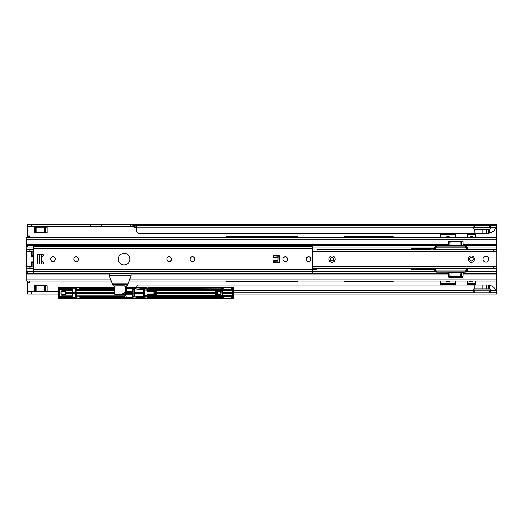 <?xml version="1.0" encoding="UTF-8"?>
<svg xmlns="http://www.w3.org/2000/svg" width="523" height="523" viewBox="0 0 523 523"><rect width="100%" height="100%" fill="white"/><g stroke="black" fill="none" stroke-linecap="round" stroke-linejoin="round"><path stroke-width="0.78" d="M469.432 281.014A2.36 2.36 0 0 0 473.008 281.014M446.204 281.014A2.36 2.36 0 0 0 449.773 281.014M469.432 237.265A2.36 2.36 0 0 1 473.008 237.265M446.204 237.265A2.36 2.36 0 0 1 449.773 237.265M136.647 287.094A3.628 3.628 0 0 1 138.229 284.989L482.154 284.989L482.154 288.984L486.102 288.984L486.102 284.989L488.789 284.996L488.789 288.984L489.293 288.984L489.293 285.133L488.789 284.996M482.154 284.989L486.102 284.989M482.154 233.291L486.102 233.291L486.102 229.303L482.154 229.303L482.154 233.291L138.229 233.291A3.628 3.628 0 0 1 136.51 230.205L136.353 225.393A1.445 0.386 0 0 0 135.065 225.178L134.365 225.178L134.365 224.289L27.601 224.289L27.601 235.906L29.778 235.906L29.778 237.265M474.93 284.989L474.851 288.984A1.451 1.451 0 0 0 473.4 290.442L474.426 290.795L474.426 292.887A1.451 0.392 180 0 0 474.851 292.906L489.371 292.906A1.451 0.392 180 0 0 489.796 292.887L490.822 290.442A1.451 1.451 0 0 0 489.371 288.984L489.293 288.984M489.293 285.133L489.907 285.296A9.074 9.074 0 0 1 495.876 290.442L496.634 293.991L233.317 293.991M486.828 284.989L486.828 288.984L488.789 288.984M489.293 229.303L488.789 229.303L488.789 233.284L489.293 233.147L489.371 229.303A1.451 1.451 0 0 0 490.822 227.838L489.796 225.393A1.451 0.392 0 0 0 489.371 225.374L474.851 225.374A1.451 0.392 0 0 0 474.426 225.393L474.426 227.492L473.4 227.838A1.451 1.451 0 0 0 474.851 229.303L474.93 233.291M489.293 233.147L489.907 232.983A9.074 9.074 0 0 0 495.876 227.838L489.796 227.492A1.451 0.392 0 0 0 489.371 227.472L474.851 227.472A1.451 0.392 0 0 0 474.426 227.492M488.789 229.303L486.828 229.303L486.828 233.291L486.102 233.291M486.828 233.291L488.789 233.284M455.245 233.291L455.245 237.265M440.726 233.291L440.726 237.265M475.211 281.014L475.211 284.989M467.229 281.014L467.229 284.989M297.443 237.265L297.443 236.631L226.041 236.631L248.843 236.631L248.843 237.265M226.041 281.014L226.041 281.649L297.443 281.649L297.443 281.014M393.074 237.265L393.074 236.631L344.134 236.631L344.134 237.265M344.134 281.014L344.134 281.649L393.074 281.649L393.074 281.014M475.211 237.265L475.211 233.291M467.229 237.265L467.229 233.291M45.612 285.643L45.612 291.089L47.207 291.089L47.926 291.814M474.426 290.795A1.451 0.392 180 0 0 474.851 290.808L489.371 290.808A1.451 0.392 180 0 0 489.796 290.795L495.876 290.442L496.634 291.076L496.634 279.164L129.822 279.164M467.032 247.052L494.98 247.052L494.98 245.235L496.451 245.235L496.634 244.529L496.634 227.211L496.32 227.498L496.32 225.472L495.876 227.838L496.32 227.498M47.926 226.466L47.207 227.191L34.139 227.191L33.413 226.466M47.207 227.191L47.207 232.637L34.139 232.637L34.139 227.191M29.778 281.014L29.778 282.374L27.601 282.374L27.601 291.814L58.373 291.814M33.413 291.814L34.139 291.089L45.612 291.089M47.207 291.089L47.207 285.643L34.139 285.643L34.139 291.089M455.245 281.014L455.245 284.989M440.726 281.014L440.726 284.989M134.365 224.289L496.634 224.289L496.353 227.492M496.634 225.112L496.634 227.211M136.51 227.61L136.353 225.393L474.426 225.393L473.4 227.838L136.51 227.838M136.353 227.492A1.445 0.386 0 0 0 135.065 227.276L134.365 227.276L134.365 225.178M489.796 227.492L489.796 225.393L496.32 225.472M496.634 291.076L496.634 293.174M134.365 226.466L132.149 226.466L132.149 224.289M27.601 224.289L27.601 226.466L132.149 226.466M134.293 224.289L134.293 226.466M27.601 237.265L27.601 235.906M90.335 226.466L90.335 224.289M101.37 226.466L101.37 224.289L101.37 226.466M496.353 290.795L496.353 292.887L489.796 292.887L489.796 290.795M154.769 293.991L155.37 293.991M216.398 293.991L217.431 293.991M122.454 293.991L125.206 293.991M27.601 291.814L27.601 293.991L58.373 293.991M61.001 293.991L65.741 293.991M61.001 291.814L65.741 291.814M27.601 281.014L27.601 282.374M34.139 291.906L34.139 291.514M496.32 290.781L496.32 292.808M154.475 290.442L154.664 291.821M233.317 290.442L473.4 290.442L474.426 292.887L233.317 292.887M47.207 226.374L47.207 226.766M27.601 236.488L29.778 235.906M267.926 237.265L267.926 236.631M286.074 236.631L286.074 237.265M267.926 281.649L267.926 281.014M286.074 281.014L286.074 281.649M388.086 237.265L388.086 236.631M392.446 236.631L392.446 237.265M388.086 281.649L388.086 281.014M392.446 281.014L392.446 281.649M27.601 281.792L29.778 282.374M474.93 229.303L482.154 229.303M482.154 288.984L474.93 288.984M486.828 229.303L486.102 229.303M486.828 288.984L486.102 288.984M486.468 284.989L486.468 288.984M486.468 229.303L486.468 233.291M226.041 237.265L226.041 236.631M149.29 295.39L156.763 295.286L156.795 293.351L215.26 293.351L156.795 293.351M151.415 297.312L151.67 298.456L151.415 297.312L149.251 297.312L149.558 296.58L196.772 296.58M144.459 288.729L133.542 287.63L133.43 287.16L133.698 287.532L148.218 289.232L144.453 288.84L144.426 289.768L134.15 288.748L151.487 290.513L215.45 290.219L151.493 290.513L155.677 290.513L155.677 295.286M151.461 290.513L149.29 290.402M221.549 287.343L152.245 287.343L152.245 288.454L221.164 288.225L220.837 289.226L148.643 289.33L221.294 289.343L221.562 287.284L221.294 289.33M134.15 288.748L143.557 289.794L143.537 292.527L134.13 292.527L134.084 289.664L133.11 289.252L133.98 289.454L133.855 288.513M134.15 297.051L144.453 296.247L134.15 297.051L143.557 296.011L143.537 293.749L144.073 293.691L144.008 289.84L144.008 295.959L144.289 293.691M154.108 291.762L148.663 291.926L148.957 291.187L148.957 291.762L154.108 291.762L153.893 293.874L148.663 293.88L148.957 294.619L148.957 294.037L154.108 294.037L147.761 293.848L147.761 295.515L144.355 295.874L144.27 289.879M144.355 289.932L148.048 290.272L148.042 291.703L148.61 291.71L148.872 290.526L149.284 290.461L148.885 290.54L149.179 291.187L149.284 290.448M155.586 290.566L155.37 295.24L155.586 290.566M156.547 295.286L156.547 290.513L155.677 290.513M156.547 290.513L215.215 290.553L215.215 292.311L156.841 292.311L156.841 290.553M156.841 292.311L215.26 292.455L215.267 293.128M153.867 293.848L153.867 291.958L147.761 291.958L147.761 290.285M153.886 292.9L153.867 291.958M148.617 291.899L147.826 291.899L147.839 290.258M143.263 289.814L143.263 292.246L134.404 292.246L134.404 288.886M196.772 289.226L198.662 289.226M151.199 297.312L151.199 298.45L148.388 298.672L221.772 298.679L221.602 296.959L222.242 296.829L222.183 295.966L233.251 296.332L232.46 296.41L232.009 295.338L219.974 295.292L219.895 295.796L232.46 295.626L232.134 292.795L222.242 292.9L222.236 295.462L221.249 295.469L220.713 294.037L220.935 295.273L216.143 295.508L216.398 290.566L220.68 290.566L220.726 291.036M216.398 295.24L220.68 295.24L220.726 294.763M221.772 298.679L220.837 296.58L198.662 296.58M220.614 292.985L220.935 290.533L216.398 290.566M151.415 288.493L151.415 287.349L151.415 288.493L149.251 288.493L148.865 289.088M152.245 288.454L151.67 288.467M126.344 287.84L132.868 287.918L132.737 288.565L126.344 288.565M126.344 291.671L132.737 291.671L132.737 288.565M132.737 291.671L132.744 292.141M76.175 290.651L76.018 292.324L76.018 289.866L76.168 290.651L114.001 290.651M76.175 292.246L114.001 292.246M132.862 292.128L132.868 287.918M126.291 292.18L132.744 292.18M126.252 292.22L132.862 292.207M133.241 289.474L132.986 287.728L126.344 287.787M132.92 292.259L132.92 293.468L125.285 293.547L132.744 293.619L132.737 297.234L126.095 297.234L125.69 297.979L124.258 296.057L114.295 296.273M125.357 293.619L132.92 293.468M132.92 293.54L132.986 298.025L125.69 297.979M132.986 287.728L132.986 298.025M59.91 295.953L59.256 293.54L59.086 295.757L59.687 296.338L61.263 296.338L59.74 296.123L61.773 295.953L61.773 295.155L71.965 295.155L71.965 293.553L65.793 293.553L65.793 294.514L61.001 294.129L61.001 291.671L62.433 291.671L62.433 291.291L65.793 291.291L65.793 292.246L66.558 292.337L114.001 292.311M65.793 292.246L76.018 292.324M59.256 293.54L59.086 290.049L59.687 289.467L61.263 289.461L59.74 289.683L61.773 289.853L61.773 290.651L71.965 290.651L71.965 292.246M59.91 289.853L59.55 293.632M62.433 291.671L63.054 291.814M59.687 289.467L59.55 292.174L59.086 292.096M75.345 292.324L75.345 288.108L76.247 288.108L76.247 289.866M72.122 292.324L71.893 288.108L72.978 288.258L72.978 292.279M72.795 292.324L72.795 288.108M71.893 289.866L71.965 290.651M71.893 288.108L71.474 288.075L71.468 288.683L71.527 289.716L71.527 288.35L71.893 288.284M76.247 288.284L76.613 288.35L76.613 289.605L76.665 288.075L71.474 288.075M114.001 289.605L90.263 289.605L114.001 289.605L90.839 289.605L90.884 288.598L114.001 288.598M75.162 292.279L75.162 288.258L72.978 288.258M154.108 287.107L126.344 287.094M61.773 289.853L71.527 289.716M65.499 291.814L65.728 294.475L62.433 294.129M220.778 291.573L217.424 291.573L217.424 294.233L220.778 294.233M75.299 288.114L72.841 288.114M66.421 292.331L66.068 293.501L111.288 293.39L109.895 293.383L109.895 292.422L66.349 292.403L66.107 293.423M65.793 291.291L65.728 291.664M65.499 291.631L63.054 291.553M125.206 292.71L124.892 294.246L125.252 294.514L121.343 294.514M125.285 293.547L125.252 294.514M151.199 288.493L151.199 287.349L148.669 287.349L148.872 288.99M114.001 287.375L61.139 287.356L61.139 288.441L66.231 288.461L66.264 287.16L114.001 287.16M71.468 289.696L71.252 288.461L66.231 288.461M71.965 293.553L71.893 297.692L71.474 297.731L71.468 296.11L71.252 297.339L66.231 297.339L66.231 298.43L60.622 298.522L58.419 297.973L58.419 287.827L58.674 288.474L71.474 288.683M76.665 289.598L81.013 289.598L79.568 289.382L79.568 288.598L80.856 288.402L114.001 288.408L80.856 288.402M79.568 289.382L91.061 289.376L81.013 289.598M71.468 296.11L61.263 296.123L61.263 297.11L58.458 297.116L58.426 288.657L61.139 288.441M76.613 289.533L77.332 289.533M76.247 288.108L76.665 288.075M233.317 297.633L233.317 288.166L233.369 298.385L233.01 298.659L155.919 298.692L226.779 298.417M233.317 288.166L233.081 287.127L222.452 287.114L226.779 287.382M215.267 292.671L156.789 292.671L156.789 293.128M61.139 287.356L60.616 287.277M82.484 289.598L82.484 288.624L79.568 288.598M220.614 292.821L220.68 290.566M216.287 290.513L216.287 295.305L219.974 295.292M215.45 290.219L215.26 293.351M154.108 294.037L154.108 292.9L154.762 292.9L154.553 291.187L149.179 291.187M149.179 294.619L149.284 295.338L148.885 295.266L148.963 294.619L154.553 294.619L154.762 292.9M72.122 289.866L71.965 290.631M76.018 289.866L76.168 290.631M133.208 289.474L133.162 296.142L134.084 296.142L133.241 296.332M60.622 287.284L58.426 287.833L60.596 287.134L66.264 287.16M71.474 289.703L61.263 289.683L61.263 288.696L59.007 288.689L59.086 297.332L61.263 297.326L61.322 296.338L71.305 296.319M71.252 288.461L61.263 288.696L61.322 289.461L71.305 289.487M63.911 287.107L69.029 287.107L60.877 287.323M148.669 287.349L233.01 287.147M79.11 287.107L69.029 287.107M126.344 287.16L148.061 287.12L148.218 289.108L148.388 287.134M154.102 287.107L151.592 287.382M60.773 287.277L58.53 287.689L61.093 287.107M130.41 287.238L126.357 287.094M114.001 292.39L109.895 292.35M221.654 287.304L221.602 288.846L222.288 289.134L221.575 288.944M222 288.951L222.197 287.29L222.288 289.618L232.179 289.382L222.295 289.552M232.147 289.356L232.147 288.108L232.205 289.481L232.964 289.311L233.003 287.258L232.127 287.258L232.147 288.108L231.414 287.441L222.484 287.578L222.484 289.356M222.197 298.515L222.288 296.665L222.197 298.515L233.153 298.613L233.251 289.474L232.205 289.481M216.143 295.508L216.143 290.291L232.134 290.173L232.009 289.382M232.284 289.677L222.183 289.84L222.183 289.134M126.344 287.493L133.11 287.493M133.365 287.271L126.344 287.264M222.197 287.29L233.003 287.258M133.711 287.532L134.293 287.415L133.542 287.454M147.767 288.918L147.041 288.833L147.041 287.408L135.019 287.408L147.041 288.833M135.019 287.572L134.293 287.5M221.634 288.846L221.438 289.624L148.388 289.624L148.61 289.075L148.218 289.232M219.895 290.01L221.249 290.337L220.935 294.037M221.948 295.469L221.948 290.337L220.863 290.566M221.948 290.337L222.236 295.462M222.262 292.605L222.236 290.337M222.399 290.507L232.173 290.468L220.15 290.337M232.134 290.507L232.173 292.507L232.46 290.173L232.46 292.795L232.055 292.507L232.46 292.795M222.399 292.468L232.134 292.468M232.46 290.173L232.009 290.468M222.242 288.977L222.151 290.298M91.054 289.284L114.001 289.042M148.604 290.925L148.872 290.526M68.265 292.35L68.265 293.383L66.421 293.475M126.069 297.966L132.744 297.966L132.737 297.234M147.761 293.848L148.61 294.096L148.604 294.88L149.284 295.338M148.617 293.906L147.826 293.906L148.048 295.534L148.042 294.103M72.122 293.475L75.345 293.475L75.345 297.692L76.247 297.692L76.175 293.553L114.243 293.553M75.345 293.475L76.018 293.475L76.018 295.94L76.168 295.155L125.01 295.155L126.095 296.24L126.095 297.234M125.252 294.129L132.737 294.129M151.461 295.292L215.299 295.292M215.215 293.488L156.841 293.488M215.215 295.247L156.841 295.247M72.122 295.94L71.965 295.155L71.893 295.94M71.893 297.692L72.978 297.548L72.978 293.521M72.795 293.475L72.795 297.692M71.474 296.096L71.527 297.456L71.893 297.515M221.634 296.959L221.438 296.181L221.164 297.58L151.67 297.339M222.399 293.338L232.173 293.298L232.009 295.338M222.399 295.299L232.134 295.299L232.134 293.338M232.134 295.299L232.46 295.626M76.247 297.515L76.613 297.456L76.613 296.201L81.013 296.208L79.568 296.423L79.568 297.201L80.856 297.404L123.5 297.397L80.856 297.404M75.162 293.521L75.162 297.548L72.978 297.548M143.263 295.992L143.263 293.553L134.404 293.553L134.404 296.92M134.404 293.553L134.3 296.358L134.346 293.495L143.537 293.279L134.13 293.279M143.263 293.553L143.348 296.025M61.773 295.953L71.527 296.09M220.68 295.24L221.249 295.469L220.118 295.502M75.299 297.685L72.841 297.685M121.905 294.246L124.892 294.246M149.29 296.718L221.294 296.469L221.562 298.515M149.251 296.816L148.865 296.718M148.669 298.45L148.872 296.816M123.781 298.43L123.493 297.365L123.827 298.568L66.231 298.43L132.79 298.646L133.711 298.267L134.293 298.306L133.365 298.535L134.006 298.679L148.061 298.679L148.218 296.691L148.388 298.672M76.665 296.208L76.665 297.731L71.474 297.731M71.252 297.339L61.263 297.11L71.474 297.123M79.568 296.423L90.839 296.423L90.858 297.195L91.061 296.423L91.348 296.665L91.054 296.201L81.013 296.208M91.054 296.201L114.138 296.201L114.034 296.548L114.138 296.201M59.086 297.332L58.426 297.149L58.53 298.117L60.596 298.672L58.602 298.136L58.641 297.365L66.231 297.339M76.247 297.692L76.665 297.731M76.613 296.273L77.332 296.273M233.369 297.75L233.081 298.672M61.139 298.45L61.139 297.365M124.912 298.018L133.11 298.313L133.11 296.548L134.3 296.358M82.484 296.208L82.484 297.175L79.568 297.201M59.687 296.338L59.086 293.704M91.054 296.515L91.335 296.757L90.884 297.201L114.504 297.201L114.55 296.319L124.18 296.319L124.905 296.822L124.18 296.096L114.511 296.057M151.592 298.417L60.877 298.483M60.622 298.522L66.264 298.646M69.029 298.698L63.911 298.698M221.654 298.502L230.355 298.685M58.419 297.796L58.393 297.273M123.82 298.568L123.493 297.365M130.41 298.568L126.311 298.705M147.996 296.704L133.542 298.169L148.146 296.979M133.365 298.535L123.931 298.646M155.919 298.692L151.337 298.711L155.919 298.692M233.003 298.541L232.127 298.541L232.166 296.423L222.295 296.253L232.009 296.423M232.147 296.449L231.924 298.326L231.414 298.365L222.484 298.228L222.484 296.449M135.019 298.234L147.041 296.972L147.041 298.391L134.293 298.306M147.931 296.763L147.767 298.391L147.767 296.887L147.041 296.972M221.438 296.181L148.388 296.181L148.61 296.731L148.218 296.574M232.46 293.011L223.171 292.919L232.055 293.298M114.53 297.195L114.55 296.096L114.04 296.691L114.504 297.201M126.357 298.711L79.11 298.698M222.242 296.829L222.151 295.502M91.061 296.436L114.334 296.515M222 296.848L221.575 296.861M148.604 294.88L148.872 295.279M220.647 294.004L220.863 295.24M496.451 271.359L496.634 273.751L496.451 273.045L463.103 273.045M448.185 273.045L26.333 273.045L26.333 271.228L27.797 271.228L27.797 273.045M496.451 271.228L467.032 271.228M434.822 271.228L312.218 271.228M33.413 271.228L27.797 271.228M496.634 272.045L496.634 268.43L317.369 268.214M33.413 249.51L26.15 249.51L26.15 281.014L111.203 281.014M317.35 268.43L317.219 268.77A1.092 1.092 0 0 1 316.278 269.306L312.218 269.306M494.98 273.045L494.98 271.228M26.333 273.045L26.15 273.751M496.634 273.751L463.084 273.791M496.634 273.791L496.634 279.164M27.797 247.052L27.797 245.235L26.333 245.235L26.333 247.052L33.413 247.052M494.98 245.235L463.103 245.235L496.451 245.215L496.451 246.921M448.185 245.235L312.218 245.235L448.185 245.215M496.634 239.122L26.15 239.122L26.333 245.235L33.413 245.215L27.797 245.235M434.822 247.052L312.218 247.052M494.98 247.052L496.451 247.052M496.451 245.235L496.634 246.235L496.634 244.529M26.15 244.529L26.333 246.3M26.15 239.122L26.15 237.265L496.634 237.265M496.634 249.955L496.634 246.235M26.15 249.51L26.15 246.235M411.013 249.51L317.219 249.51A1.092 1.092 0 0 0 316.278 248.974L312.218 248.974M317.219 249.51L317.369 250.066M108.856 273.516L109.281 273.941L108.856 273.516M131.489 273.516L131.064 273.941L131.489 273.516M124.533 286.081L127.154 285.715L127.828 284.636L112.523 284.636L113.197 285.715L115.818 286.081M109.281 273.516L109.281 275.739L112.523 284.636M131.064 273.516L131.064 275.739L127.828 284.636M125.782 292.442L120.852 294.717L115.158 294.639L114.053 293.325L115.322 294.501L120.852 294.501L126.344 292.037L126.344 286.003L114.727 286.003L114.727 293.789L114.001 293.187L114.001 286.003L114.727 286.003M126.01 292.337L125.618 292.279L125.618 286.003M41.395 259.14A3.628 3.628 0 0 1 42.886 256.211A1.092 1.092 0 0 0 42.245 254.237L37.551 254.237L37.551 264.043L42.245 264.043A1.092 1.092 0 0 0 42.886 262.075A3.628 3.628 0 0 1 41.395 259.14M124.167 264.952A5.805 5.805 0 0 0 129.979 259.14A5.805 5.805 0 0 0 124.167 253.335A5.805 5.805 0 0 0 118.361 259.14A5.805 5.805 0 0 0 124.167 264.952M308.583 256.78A2.36 2.36 0 0 1 310.943 259.14A2.36 2.36 0 0 1 308.583 261.5A2.36 2.36 0 0 1 306.223 259.14A2.36 2.36 0 0 1 308.583 256.78M287.709 259.14A2.36 2.36 0 0 0 285.349 256.78A2.36 2.36 0 0 0 282.989 259.14A2.36 2.36 0 0 0 285.349 261.5A2.36 2.36 0 0 0 287.709 259.14M169.184 261.5A2.36 2.36 0 0 0 171.544 259.14A2.36 2.36 0 0 0 169.184 256.78A2.36 2.36 0 0 0 166.824 259.14A2.36 2.36 0 0 0 169.184 261.5M192.418 256.78A2.36 2.36 0 0 1 194.778 259.14A2.36 2.36 0 0 1 192.418 261.5A2.36 2.36 0 0 1 190.058 259.14A2.36 2.36 0 0 1 192.418 256.78M76.247 261.5A2.36 2.36 0 0 0 78.607 259.14A2.36 2.36 0 0 0 76.247 256.78A2.36 2.36 0 0 0 73.887 259.14A2.36 2.36 0 0 0 76.247 261.5M53.013 256.78A2.36 2.36 0 0 1 55.373 259.14A2.36 2.36 0 0 1 53.013 261.5A2.36 2.36 0 0 1 50.653 259.14A2.36 2.36 0 0 1 53.013 256.78M33.413 245.248L33.413 244.764L312.218 244.764L312.218 245.248L33.413 245.248L33.413 273.516L312.218 273.516L312.218 245.248M277.582 257.434A0.366 0.366 0 0 1 277.948 257.8L277.948 260.487A0.366 0.366 0 0 1 277.582 260.846L273.732 260.846A0.366 0.366 0 0 0 273.372 261.212L273.372 262.226A0.366 0.366 0 0 0 273.732 262.592L279.177 262.592A0.366 0.366 0 0 0 279.544 262.226L279.544 256.054A0.366 0.366 0 0 0 279.177 255.695L273.732 255.695A0.366 0.366 0 0 0 273.372 256.054L273.372 257.074A0.366 0.366 0 0 0 273.732 257.434L277.582 257.434M39.218 254.237L39.218 264.043M39.8 254.237L39.8 264.043M41.395 254.237L41.395 264.043M310.76 258.231L310.76 260.049M273.183 256.061L278.04 256.211L278.164 257.519L278.04 261.003L273.379 261.134M273.379 257.146L278.04 257.277L273.496 257.296L277.975 257.368L278.027 260.768L278.164 257.519M277.975 260.912L273.496 260.99L277.837 261.055M273.078 261.14L277.968 260.885M273.183 262.226L278.001 262.069L278.001 261.003L278.04 262.069L279.472 261.899L279.472 256.381L278.04 256.211M277.89 257.368L273.078 257.139M471.439 262.226A3.086 3.086 0 0 1 468.353 259.14A3.086 3.086 0 0 1 471.439 256.054A3.086 3.086 0 0 1 474.524 259.14A3.086 3.086 0 0 1 471.439 262.226M471.439 257.323A1.817 1.817 0 0 0 469.621 259.14A1.817 1.817 0 0 0 471.439 260.957A1.817 1.817 0 0 0 473.256 259.14A1.817 1.817 0 0 0 471.439 257.323M330.222 259.14A1.817 1.817 0 0 0 332.033 260.957A1.817 1.817 0 0 0 333.851 259.14A1.817 1.817 0 0 0 332.033 257.323A1.817 1.817 0 0 0 330.222 259.14M332.033 262.226A3.086 3.086 0 0 1 328.947 259.14A3.086 3.086 0 0 1 332.033 256.054A3.086 3.086 0 0 1 335.119 259.14A3.086 3.086 0 0 1 332.033 262.226M485.959 256.237A2.903 2.903 0 0 0 483.056 259.14A2.903 2.903 0 0 0 485.959 262.043A2.903 2.903 0 0 0 488.861 259.14A2.903 2.903 0 0 0 485.959 256.237M496.85 266.874L496.85 268.325L493.222 268.325L493.222 266.874L496.85 266.874L496.85 251.406L312.218 251.406M26.366 251.406L26.366 249.955L30.001 249.955L30.001 251.406L26.366 251.406L26.366 266.874L33.413 266.874M312.218 266.874L493.222 266.874M30.001 266.874L30.001 268.325L33.413 268.325M312.218 268.325L493.222 268.325M30.001 268.325L26.366 268.325L26.366 266.874M493.222 251.406L493.222 249.955L312.218 249.955M33.413 249.955L30.001 249.955M33.413 251.406L30.001 251.406M493.222 249.955L496.85 249.955L496.85 251.406M31.23 266.874L31.452 261.788L32.903 261.788L32.903 266.658L33.413 266.658M33.413 251.628L32.903 251.628A1.667 1.667 0 0 0 32.89 251.406M32.903 251.628L32.903 255.767L31.452 255.767L31.4 251.485M31.452 255.767L31.452 256.492L32.903 256.492L31.452 256.492M32.903 255.767L32.903 256.492M460.482 277.216L460.109 272.843L449.904 272.843L449.806 276.687L463.012 276.687A0.543 0.543 0 0 1 462.469 277.216L448.826 277.216A0.543 0.543 0 0 1 448.283 276.687L449.806 276.687A0.543 0.51 90 0 1 449.296 277.216M448.871 277.216L462.469 277.216M447.453 272.137A0.726 0.726 0 0 1 448.178 272.843L449.904 272.843A0.726 0.68 90 0 1 450.584 272.137M428.88 269.888L434.227 269.665L435.731 268.58A1.451 1.451 0 0 0 436.77 271.045L465.084 271.045A1.451 1.451 0 0 0 466.536 269.593L466.536 268.508L467.627 268.508L467.627 269.593A2.543 2.543 0 0 1 465.084 272.137L436.77 272.137A2.543 2.543 0 0 1 434.227 269.665L434.384 269.515M435.731 268.58L433.502 268.58L433.502 269.665L412.085 269.665A1.092 1.092 0 0 1 410.993 268.58L430.959 268.508M429.291 269.888L427.402 269.744L429.435 269.744L428.422 269.665L428.422 268.58L430.959 268.58A1.092 1.092 0 0 0 432.05 269.665M466.536 268.508L433.502 268.508M465.084 271.045L465.084 272.137L467.627 269.593L466.536 269.593M423.663 269.744L417.204 269.744L423.663 269.665M412.444 269.665L415.275 269.665M413.608 269.888L413.242 269.665M413.804 269.888L414.478 269.888M412.085 269.665A1.092 1.092 0 0 1 410.993 268.58L413.536 268.58L413.536 269.744L416.079 269.665M415.929 269.888L412.444 269.744M426.605 269.665L427.402 269.665M427.546 269.888L428.2 269.888M430.233 269.744L426.605 269.744M460.005 272.137L460.547 272.137M460.547 272.208L462.365 272.137M461.992 241.064A0.543 0.51 90 0 0 461.482 241.593L463.012 241.593A0.543 0.543 0 0 0 462.469 241.064L448.826 241.064A0.543 0.543 0 0 0 448.283 241.593L460.168 241.593L460.109 245.437L448.178 245.437A0.726 0.726 0 0 1 447.453 246.143M466.536 248.686L467.627 248.686L465.084 246.143L465.084 247.235L436.77 247.235L465.084 247.235A1.451 1.451 0 0 1 466.536 248.686L466.536 249.772L467.627 249.772L467.627 248.686A2.543 2.543 0 0 0 465.084 246.143L436.77 246.143A2.543 2.543 0 0 0 434.227 248.615L434.384 248.771M433.502 248.615L433.502 249.7L435.731 249.7L434.227 248.615L412.085 248.615A1.092 1.092 0 0 0 410.993 249.7L430.959 249.772M413.608 248.392L415.275 248.543L413.242 248.615M429.435 248.615L430.233 248.615M466.536 249.772L433.502 249.772M423.807 248.392L417.204 248.543L423.663 248.615M423.663 248.543L425.48 248.615M415.929 248.615L415.275 248.615M413.392 248.392L413.804 248.392M415.929 248.392L412.444 248.615M427.964 248.392L429.291 248.392L427.402 248.615M430.233 248.543L426.605 248.615M460.005 246.143L460.547 246.143M462.214 245.928L460.305 245.928L462.365 246.143M429.291 248.392L430.089 248.392M432.05 248.615A1.092 1.092 0 0 0 430.959 249.7A1.092 1.092 0 0 1 432.05 248.615M448.871 241.064L462.417 241.064M47.292 291.448L58.373 291.448M134.365 226.832L47.292 226.832M34.054 226.832L27.601 226.832M27.601 291.448L34.054 291.448M135.065 227.276L135.065 225.178M474.851 227.472L474.851 225.374M489.371 227.472L489.371 225.374M496.634 224.387L134.365 224.387M133.6 226.466L133.6 224.289M130.704 226.466L130.704 224.289M101.73 226.466L101.73 224.289M89.969 226.466L89.969 224.289M31.23 226.466L31.23 224.289M90.695 226.466L90.695 224.289M101.004 226.466L101.004 224.289M474.851 290.808L474.851 292.906M489.371 290.808L489.371 292.906M154.762 292.887L155.37 292.887M216.398 292.887L217.431 292.887M154.769 293.9L155.37 293.9M216.398 293.9L217.431 293.9M233.317 293.9L496.634 293.9M31.23 291.814L31.23 293.991M45.612 232.637L45.612 227.191M44.481 232.637L44.481 227.191M44.429 232.637L44.429 227.191M36.917 232.637L36.917 227.191M36.865 232.637L36.865 227.191M35.727 232.637L35.727 227.191M248.837 281.014L248.837 281.649M382.136 236.631L382.136 237.265M382.136 281.014L382.136 281.649M455.245 234.056L440.726 234.056M455.245 234.539L440.726 234.539M455.245 234.415L440.726 234.415M475.211 234.539L467.229 234.539M475.211 234.056L467.229 234.056M475.211 234.415L467.229 234.415M44.481 285.643L44.481 291.089M44.429 285.643L44.429 291.089M36.917 285.643L36.917 291.089M36.865 285.643L36.865 291.089M35.727 285.643L35.727 291.089M455.245 284.224L440.726 284.224M455.245 283.741L440.726 283.741M455.245 283.865L440.726 283.865M475.211 283.741L467.229 283.741M475.211 284.224L467.229 284.224M475.211 283.865L467.229 283.865M150.781 290.442L144.426 289.768M143.557 289.794L144.008 289.84M148.048 290.272L148.8 290.35M134.195 288.755L134.346 292.305L143.322 292.305L143.348 289.781M111.229 292.344L111.288 293.39L114.132 293.416M132.92 292.337L126.102 292.292L126.141 293.586M59.55 290.213L59.086 290.049M125.442 293.599L125.37 292.632M88.995 289.605L90.263 289.605L88.995 289.605M77.339 289.605L76.613 289.605M233.291 287.434L233.291 298.365M156.763 290.52L156.763 295.286M155.462 295.286L155.462 290.52M90.839 288.624L82.484 288.408M215.299 295.332L215.299 290.474M148.676 287.389L148.388 289.624M144.289 292.109L143.322 292.056M134.346 292.056L132.92 292.056M134.346 293.749L132.92 293.749M143.322 293.749L143.537 293.279M132.94 289.448L134.3 289.448M58.426 288.657L58.602 287.67M59.086 288.474L58.674 288.474M109.895 293.455L68.265 293.455M152.245 287.127L151.461 287.127M231.414 289.343L231.414 287.153M223.21 287.153L223.21 289.343M233.369 288.055L232.996 287.127L230.362 287.12M223.249 289.539L223.249 290.311M144.459 297.077L144.453 296.247L150.801 295.58L215.45 295.58M148.388 296.181L148.676 298.417M143.511 289.677L143.479 288.624M132.79 287.16L132.894 287.781M130.645 287.787L130.645 287.16M232.434 287.892L232.46 289.396M134.006 287.12L135.019 287.12M148.061 287.12L147.041 287.12M223.027 292.592L232.055 292.507M148.813 291.304L148.761 291.69M66.558 292.337L66.558 293.468M111.229 293.462L114.191 293.495M59.55 295.587L59.086 295.757M148.048 295.534L148.8 295.456M143.557 296.011L144.008 295.959M150.781 295.364L144.426 296.031M134.195 297.044L133.855 296.567L133.855 297.286M221.549 298.456L152.245 298.456L152.245 297.345M88.995 296.201L90.263 296.201L88.995 296.201M86.504 296.201L80.509 296.201L86.504 296.201M79.248 296.201L80.509 296.201L79.248 296.201M77.339 296.201L76.613 296.201M223.249 296.26L223.249 295.495M222.262 293.194L223.027 293.207M124.905 298.032L124.984 296.783M90.839 297.175L82.484 297.397M61.093 298.698L58.602 298.13M222.183 295.966L222.183 296.665M143.511 296.129L143.479 297.182M132.79 298.646L132.894 298.025M130.645 298.018L130.645 298.646M123.552 297.175L114.55 297.175M124.69 296.822L124.69 298.313M152.245 298.679L151.461 298.672M231.414 296.463L231.414 298.653M223.21 298.653L223.21 296.463M232.434 297.914L232.46 296.41M134.006 298.679L135.019 298.685M148.061 298.679L147.041 298.685M148.813 294.501L148.761 294.109M496.634 268.377L317.356 268.377M33.413 249.857L26.15 249.857M33.413 249.902L26.15 249.902M496.634 268.77L467.627 268.77M411.013 268.77L317.219 268.77M496.451 273.065L463.103 273.065M448.185 273.065L312.218 273.065M33.413 273.065L26.333 273.065M448.204 273.791L131.214 273.791M109.137 273.791L26.15 273.791M110.53 279.164L26.15 279.164M496.634 274.13L463.077 274.13M448.218 274.13L131.064 274.13M109.281 274.13L26.15 274.13M33.413 268.77L26.15 268.77M496.634 271.162L467.085 271.162M434.77 271.162L312.218 271.162M33.413 271.162L26.15 271.162M33.413 268.377L26.15 268.377M33.413 268.43L26.15 268.43M496.634 244.489L463.084 244.489M448.204 244.489L26.15 244.489M496.634 244.149L463.077 244.149M448.218 244.149L26.15 244.149M496.634 247.118L467.085 247.118M434.77 247.118L312.218 247.118M33.413 247.118L26.15 247.118M496.634 249.51L467.627 249.51M496.634 249.857L317.35 249.857M496.634 249.902L317.356 249.902M124.539 285.95L115.805 285.95M115.72 285.793L124.631 285.793M128.351 283.204L112 283.204M131.064 275.111L109.281 275.111M312.218 269.718L33.413 269.718M312.218 248.562L33.413 248.562M312.218 246.673L33.413 246.673M312.218 271.607L33.413 271.607M310.544 257.826L310.544 260.454M277.837 257.224L278.001 256.211M279.315 262.049L279.315 256.231M496.85 251.628L312.218 251.628M31.452 251.628L26.366 251.628M26.366 266.658L31.452 266.658M312.218 266.658L496.85 266.658M32.903 262.513L31.452 262.513M413.536 268.508L428.422 268.508M462.365 272.208L462.907 272.208M436.77 272.137L436.77 271.045M450.813 277.216L451.186 272.843A0.726 0.425 90 0 1 451.611 272.137M448.433 276.687L448.355 272.843M462.855 276.687L463.11 272.843L460.109 272.843A0.726 0.425 90 0 0 459.684 272.137M461.992 277.216A0.543 0.51 -90 0 1 461.482 276.687L461.391 272.843A0.726 0.68 -90 0 0 461.194 272.352M463.522 272.137A0.726 0.582 90 0 0 462.94 272.843M410.993 249.7L430.959 249.7M428.422 248.615L428.422 249.772M413.536 248.615L413.536 249.772M435.731 249.7A1.451 1.451 0 0 1 436.77 247.235L436.77 246.143M426.605 248.543L427.696 248.615M427.768 248.392L429.076 248.392M462.365 246.072L462.907 246.072M450.813 241.064L451.186 245.437A0.726 0.425 -90 0 0 451.611 246.143M449.296 241.064A0.543 0.51 -90 0 1 449.806 241.593L449.904 245.437A0.726 0.68 -90 0 0 450.584 246.143M448.433 241.593L448.355 245.437M463.836 246.143L463.11 245.437L463.012 241.593L463.11 245.437L460.109 245.437A0.726 0.425 -90 0 1 459.684 246.143M460.482 241.064L460.168 241.593L461.482 241.593L461.391 245.437A0.726 0.68 90 0 1 461.194 245.928M463.522 246.143A0.726 0.582 -90 0 1 462.94 245.437M58.419 288.01L58.373 288.598M129.148 281.014L496.634 281.014M448.283 276.687L448.178 272.843M463.012 276.687L463.11 272.843L463.836 272.137M448.283 241.593L448.178 245.437"/></g></svg>
